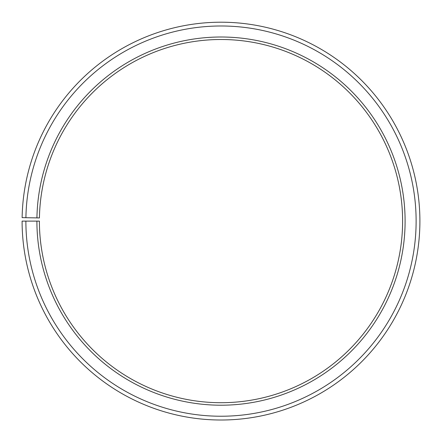 <?xml version="1.0" encoding="UTF-8"?>
<svg xmlns="http://www.w3.org/2000/svg" width="442" height="442" viewBox="0 0 442 442"><rect width="100%" height="100%" fill="white"/><g stroke="black" fill="none" stroke-linecap="round" stroke-linejoin="round"><path stroke-width="0.66" d="M402.607 221.111A181.607 181.607 0 0 0 222.586 39.509A181.607 181.607 0 0 0 39.421 217.939L36.929 217.895A184.099 184.099 0 0 1 222.608 37.012A184.099 184.099 0 0 1 405.099 221.111A184.099 184.099 0 0 1 221 405.209A184.099 184.099 0 0 1 36.901 221.111L39.393 221.111A181.607 181.607 0 0 0 221 402.712A181.607 181.607 0 0 0 402.607 221.111M25.907 217.702L22.128 217.635A198.9 198.9 0 0 1 222.735 22.216A198.9 198.9 0 0 1 419.9 221.111A198.9 198.9 0 0 1 221 420.011A198.9 198.9 0 0 1 22.1 221.111L25.879 221.111A195.121 195.121 0 0 0 221 416.231A195.121 195.121 0 0 0 416.121 221.111A195.121 195.121 0 0 0 222.702 25.995A195.121 195.121 0 0 0 25.907 217.702L36.929 217.895M25.879 221.111L36.901 221.111"/></g></svg>
